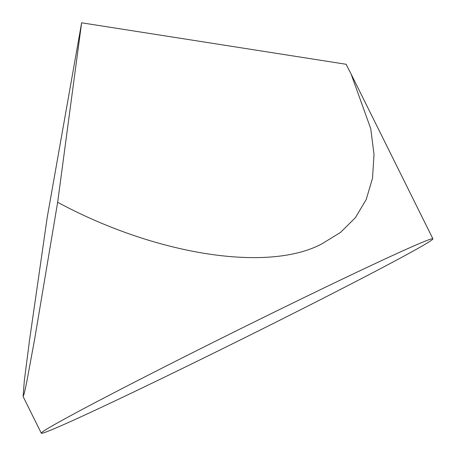 <?xml version="1.0" encoding="UTF-8"?>
<svg xmlns="http://www.w3.org/2000/svg" width="456" height="456" viewBox="0 0 456 456"><rect width="100%" height="100%" fill="white"/><g stroke="black" fill="none" stroke-linecap="round" stroke-linejoin="round"><path stroke-width="0.68" d="M81.624 22.8L47.27 217.022L29.589 339.783L24.339 380.492L23.096 396.532L24.276 393.431L26.71 382.185L34.776 338.42L57.655 202.282L81.624 22.8L346.047 64.262L351.046 73.906L370.751 128.683L374.011 154.47L372.501 178.273L366.225 199.489L355.412 217.654L340.495 232.446L322.073 243.743C268.402 272.745 155.536 255.046 57.655 202.282M134.047 391.835A218.601 4.959 -26.4 0 1 41.296 433.2A218.601 4.959 -26.4 0 1 140.841 378.936A218.601 4.959 -26.4 0 1 340.153 280.172A218.601 4.959 -26.4 0 1 432.904 238.807A218.601 4.959 -26.4 0 1 333.364 293.071A218.601 4.959 -26.4 0 1 134.047 391.835M23.096 396.532L41.296 433.2M351.046 73.906L432.904 238.807"/></g></svg>
